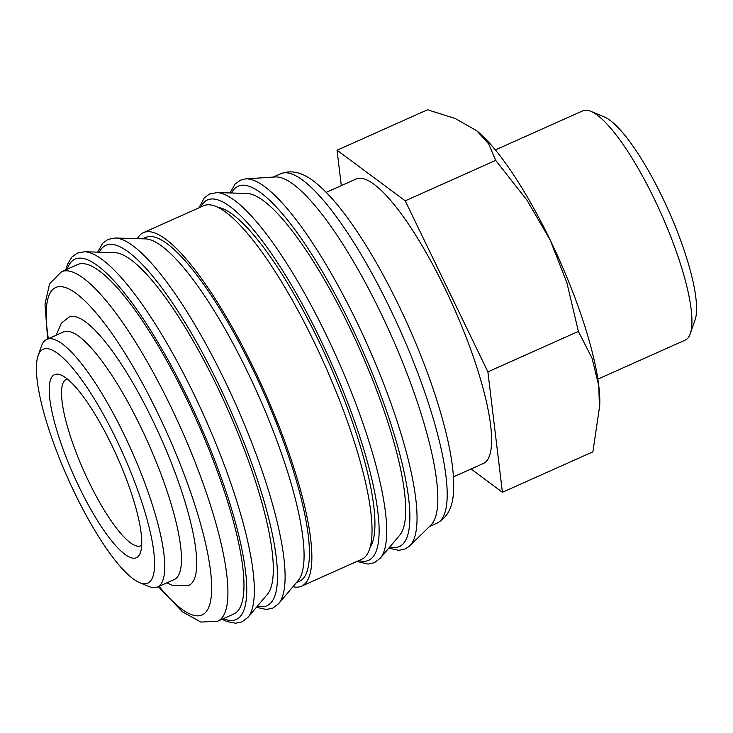 <?xml version="1.0" encoding="UTF-8"?>
<svg xmlns="http://www.w3.org/2000/svg" width="733" height="733" viewBox="0 0 733 733"><rect width="100%" height="100%" fill="white"/><g stroke="black" fill="none" stroke-linecap="round" stroke-linejoin="round"><path stroke-width="1.1" d="M230.034 192.962L235.055 184.093L240.387 180.217L245.06 178.953A201.74 47.517 65.9 0 1 245.72 178.889L275.315 176.955A191.386 45.08 65.9 0 1 389.141 330.794A191.386 45.08 65.9 0 1 432.195 523.628A191.386 45.08 65.9 0 1 430.922 525.085L409.747 545.838A201.74 47.517 65.9 0 1 409.261 546.296L405.193 548.925L398.752 550.318L388.792 548.147M245.72 178.889A201.74 47.517 65.9 0 1 356.604 321.576A201.74 47.517 65.9 0 1 411.094 544.307A201.74 47.517 65.9 0 1 409.747 545.838M216.913 192.587L246.966 193.448A188.372 44.374 65.9 0 1 358.767 347.103A188.372 44.374 65.9 0 1 400.145 534.678A188.372 44.374 65.9 0 1 399.723 535.2L380.326 558.17A201.511 47.462 65.9 0 0 380.775 557.621A201.511 47.462 65.9 0 0 326.341 335.137A201.511 47.462 65.9 0 0 216.913 192.587L209.638 193.97L204.305 197.846L198.909 207.842M137.392 238.646A193.64 45.611 65.9 0 1 138.867 236.374A193.64 45.611 65.9 0 1 143.485 232.608A193.64 45.611 65.9 0 1 259.079 379.648A193.64 45.611 65.9 0 1 306.156 582.423A193.64 45.611 65.9 0 1 301.529 586.189A193.64 45.611 65.9 0 1 292.971 586.702M143.485 232.608L203.655 205.716A193.64 45.611 65.9 0 1 319.24 352.756A193.64 45.611 65.9 0 1 366.326 555.532A193.64 45.611 65.9 0 1 361.699 559.288L301.529 586.189M115.292 238.005L145.354 238.876A188.372 44.374 65.9 0 1 257.155 392.531A188.372 44.374 65.9 0 1 298.523 580.105A188.372 44.374 65.9 0 1 298.111 580.618L278.705 603.598A201.511 47.462 65.9 0 0 279.154 603.039A201.511 47.462 65.9 0 0 224.729 380.555A201.511 47.462 65.9 0 0 115.292 238.005L108.017 239.389L102.684 243.264L97.663 252.134M142.587 238.793L145.638 237.428A188.372 44.374 65.9 0 1 258.08 380.454A188.372 44.374 65.9 0 1 303.874 577.714A188.372 44.374 65.9 0 1 299.376 581.37L296.324 582.735M84.542 251.749L114.605 252.619A188.372 44.374 65.9 0 1 226.396 406.274A188.372 44.374 65.9 0 1 267.774 593.849A188.372 44.374 65.9 0 1 267.362 594.371L247.956 617.342A201.511 47.462 65.9 0 0 248.405 616.783A201.511 47.462 65.9 0 0 193.97 394.308A201.511 47.462 65.9 0 0 84.542 251.749L77.267 253.132L71.935 257.008L67.445 264.421L65.778 269.826M61.517 271.732L77.561 264.558A191.386 45.08 65.9 0 1 191.799 409.875A191.386 45.08 65.9 0 1 238.326 610.287A191.386 45.08 65.9 0 1 233.754 614.007L217.71 621.181A191.386 45.08 65.9 0 0 222.282 617.461A191.386 45.08 65.9 0 0 170.587 406.155A191.386 45.08 65.9 0 0 61.517 271.732L49.615 283.689L44.988 304.076L47.654 339.003M38.098 355.707L41.405 346.223A135.623 31.95 65.9 0 1 43.595 341.999A135.623 31.95 65.9 0 1 46.83 339.37A135.623 31.95 65.9 0 1 127.78 442.347A135.623 31.95 65.9 0 1 160.756 584.375A135.623 31.95 65.9 0 1 157.522 587.005A135.623 31.95 65.9 0 1 148.799 586.473L139.527 582.616A128.092 30.172 65.9 0 1 67.94 478.484A128.092 30.172 65.9 0 1 38.098 355.707A128.092 30.172 65.9 0 1 40.159 351.721A128.092 30.172 65.9 0 1 116.217 439.204A128.092 30.172 65.9 0 1 150.815 580.628A128.092 30.172 65.9 0 1 139.527 582.616M157.522 587.005L174.234 579.537A135.623 31.95 -114.1 0 0 177.468 576.898A135.623 31.95 -114.1 0 0 144.493 434.88A135.623 31.95 -114.1 0 0 63.542 331.893L46.83 339.37M495.398 149.908L582.79 110.848A125.545 29.577 65.9 0 1 590.853 111.334A125.545 29.577 65.9 0 1 661.019 213.395A125.545 29.577 65.9 0 1 690.266 333.735A125.545 29.577 65.9 0 1 688.25 337.638A125.545 29.577 65.9 0 1 685.254 340.075L597.862 379.135M590.853 111.334L604.276 116.923A114.65 27.002 65.9 0 1 668.34 210.114A114.65 27.002 65.9 0 1 695.049 320.019L690.266 333.735M326.212 192.367L356.137 178.989A155.817 36.705 65.9 0 1 449.146 297.305A155.817 36.705 65.9 0 1 487.033 460.471A155.817 36.705 65.9 0 1 483.313 463.503L453.388 476.881M141.689 545.279A91.167 21.477 65.9 0 1 140.782 545.792A91.167 21.477 65.9 0 1 86.366 476.569A91.167 21.477 65.9 0 1 64.192 381.096A91.167 21.477 65.9 0 1 66.373 379.327A91.167 21.477 65.9 0 1 67.363 378.998M138.812 555.788A100.293 23.621 65.9 0 1 79.256 487.289A100.293 23.621 65.9 0 1 52.171 376.57A100.293 23.621 65.9 0 1 61.013 375.012A100.293 23.621 65.9 0 1 117.051 456.54A100.293 23.621 65.9 0 1 140.424 552.664A100.293 23.621 65.9 0 1 138.812 555.788M56.203 335.173L61.37 323.161L68.957 317.096A146.93 34.607 65.9 0 1 152.693 420.302A146.93 34.607 65.9 0 1 192.385 582.515A146.93 34.607 65.9 0 1 188.876 585.374L172.915 585.612L166.895 582.817M337.052 150.219L427.531 109.767L455.111 118.453L476.835 130.813L488.609 143.842L495.7 160.38L527.045 200.274L550.181 240.03L566.866 282.663L578.383 331.417L592.053 358.19L598.769 385.75A165.768 39.051 65.9 0 1 599.713 405.596L592.896 451.83L502.407 492.274L487.894 371.86L405.212 200.833L337.052 150.219L341.312 185.614M476.871 130.85A165.768 39.051 65.9 0 1 476.917 130.886A165.768 39.051 65.9 0 1 550.181 240.03A165.768 39.051 65.9 0 1 598.769 385.75L599.502 409.637M471.044 468.983L502.407 492.274M405.212 200.833L495.7 160.38M487.894 371.86L578.383 331.417M218.049 207.366A188.372 44.374 65.9 0 1 328.531 362.01A188.372 44.374 65.9 0 1 370.073 547.469M231.628 193.008A197.415 46.5 65.9 0 1 350.731 324.801A197.415 46.5 65.9 0 1 404.048 542.759A197.415 46.5 65.9 0 1 389.828 546.928M200.75 207.018A197.415 46.5 65.9 0 1 319.973 338.554A197.415 46.5 65.9 0 1 373.299 556.503A197.415 46.5 65.9 0 1 358.794 560.589M99.267 252.179A197.415 46.5 65.9 0 1 218.361 383.973A197.415 46.5 65.9 0 1 271.677 601.93A197.415 46.5 65.9 0 1 257.457 606.09M67.143 269.213A197.415 46.5 65.9 0 1 187.602 397.717A197.415 46.5 65.9 0 1 240.928 615.674A197.415 46.5 65.9 0 1 223.345 618.661M389.864 308.144A191.386 45.08 65.9 0 1 441.559 519.45A191.386 45.08 65.9 0 1 436.987 523.16C447.524 517.58 453.031 506.87 453.507 491.018C456.1 452.298 432.699 375.452 398.77 305.432C383.075 273.079 366.976 245.243 350.456 221.943C338.279 204.791 326.808 191.835 316.033 183.067C303.517 172.603 291.771 169.488 280.794 173.712A191.386 45.08 65.9 0 1 389.864 308.144M48.341 338.692A179.328 42.239 65.9 0 1 74.354 292.174A179.328 42.239 65.9 0 1 157.934 413.476A179.328 42.239 65.9 0 1 206.376 611.469A179.328 42.239 65.9 0 1 159.034 586.336M247.956 617.342L242.073 621.841L235.632 623.233L227.111 621.63L221.971 619.275M278.705 603.598L272.823 608.097L266.381 609.48L256.422 607.318M380.326 558.17L374.444 562.678L368.003 564.062L356.953 561.414M429.428 526.541L436.987 523.16M158.346 586.638L182.471 611.826L200.897 622.079L217.71 621.181M273.226 177.093L280.794 173.712"/></g></svg>
